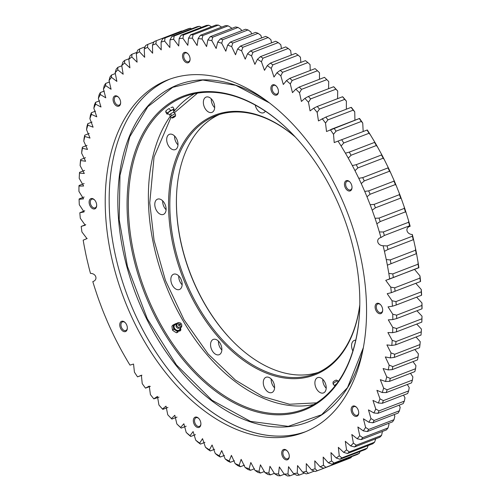 <?xml version="1.0" encoding="UTF-8"?>
<svg xmlns="http://www.w3.org/2000/svg" width="501" height="501" viewBox="0 0 501 501"><rect width="100%" height="100%" fill="white"/><g stroke="black" fill="none" stroke-linecap="round" stroke-linejoin="round"><path stroke-width="0.75" d="M170.083 79.045A188.927 119.701 -111 0 0 118.587 268.386A188.927 119.701 -111 0 0 305.641 431.687A188.927 119.701 -111 0 1 245.027 429.695A188.927 119.701 -111 0 1 115.036 253.688A188.927 119.701 -111 0 1 170.083 79.045M349.955 182.045A4.641 2.937 -111 0 0 348.715 181.268A4.641 2.937 -111 0 0 347.18 181.237A4.641 2.937 -111 0 0 345.64 184.393A4.641 2.937 -111 0 0 348.972 189.866A4.641 2.937 -111 0 0 350.506 189.898A4.641 2.937 -111 0 0 352.028 187.437M352.021 187.186A5.48 3.469 -111 0 0 349.761 181.844A5.48 3.469 -111 0 0 344.45 184.412A5.48 3.469 -111 0 0 348.189 190.8A5.48 3.469 -111 0 0 352.015 187.712A5.48 3.469 -111 0 0 352.021 187.186M188.007 53.839A4.641 2.937 -111 0 0 186.773 53.056A4.641 2.937 -111 0 0 185.232 53.025A4.641 2.937 -111 0 0 183.692 56.181A4.641 2.937 -111 0 0 187.023 61.654A4.641 2.937 -111 0 0 188.564 61.686A4.641 2.937 -111 0 0 190.079 59.224M190.079 58.974A5.48 3.469 -111 0 0 187.819 53.632A5.48 3.469 -111 0 0 182.502 56.2A5.48 3.469 -111 0 0 186.24 62.587A5.48 3.469 -111 0 0 190.073 59.506A5.48 3.469 -111 0 0 190.079 58.974M92.741 198.665A5.48 3.469 -111 0 0 89.103 202.36A5.48 3.469 -111 0 0 93.042 208.823A5.48 3.469 -111 0 0 96.674 205.66A5.48 3.469 -111 0 0 94.42 199.793A5.48 3.469 -111 0 0 92.741 198.665M94.608 199.993A4.641 2.937 -111 0 0 93.374 199.216A4.641 2.937 -111 0 0 91.833 199.185A4.641 2.937 -111 0 0 90.43 203.45A4.641 2.937 -111 0 0 93.624 207.809A4.641 2.937 -111 0 0 95.165 207.84A4.641 2.937 -111 0 0 96.68 205.385M196.962 417.208A5.48 3.469 -111 0 0 193.33 420.896A5.48 3.469 -111 0 0 197.262 427.359A5.48 3.469 -111 0 0 200.895 424.197A5.48 3.469 -111 0 0 198.64 418.329A5.48 3.469 -111 0 0 196.962 417.208M198.834 418.529A4.641 2.937 -111 0 0 197.594 417.753A4.641 2.937 -111 0 0 196.06 417.721A4.641 2.937 -111 0 0 194.651 421.986A4.641 2.937 -111 0 0 197.851 426.351A4.641 2.937 -111 0 0 199.385 426.382A4.641 2.937 -111 0 0 200.907 423.921M356.643 407.438A4.641 2.937 -111 0 0 355.403 406.662A4.641 2.937 -111 0 0 353.869 406.63A4.641 2.937 -111 0 0 352.328 409.787A4.641 2.937 -111 0 0 355.66 415.26A4.641 2.937 -111 0 0 357.2 415.291A4.641 2.937 -111 0 0 358.716 412.83M358.716 412.58A5.48 3.469 -111 0 0 356.449 407.238A5.48 3.469 -111 0 0 351.138 409.805A5.48 3.469 -111 0 0 354.877 416.193A5.48 3.469 -111 0 0 358.71 413.106A5.48 3.469 -111 0 0 358.716 412.58M230.698 81.037A188.927 119.701 -111 0 0 168.098 79.778A188.927 119.701 -111 0 0 110.759 253.606A188.927 119.701 -111 0 0 241.087 431.211A188.927 119.701 -111 0 0 303.681 432.469A188.927 119.701 -111 0 0 361.027 258.641A188.927 119.701 -111 0 0 230.698 81.037M378.743 303.424A5.48 3.469 -111 0 0 375.105 307.113A5.48 3.469 -111 0 0 379.044 313.576A5.48 3.469 -111 0 0 382.676 310.413A5.48 3.469 -111 0 0 380.416 304.545A5.48 3.469 -111 0 0 378.743 303.424M380.61 304.746A4.641 2.937 -111 0 0 379.37 303.969A4.641 2.937 -111 0 0 377.835 303.938A4.641 2.937 -111 0 0 376.426 308.203A4.641 2.937 -111 0 0 379.626 312.561A4.641 2.937 -111 0 0 381.161 312.593A4.641 2.937 -111 0 0 382.683 310.138M285.345 449.579A5.48 3.469 -111 0 0 281.706 453.267A5.48 3.469 -111 0 0 285.645 459.73A5.48 3.469 -111 0 0 289.277 456.568A5.48 3.469 -111 0 0 287.017 450.7A5.48 3.469 -111 0 0 285.345 449.579M287.211 450.9A4.641 2.937 -111 0 0 285.971 450.123A4.641 2.937 -111 0 0 284.436 450.092A4.641 2.937 -111 0 0 283.027 454.357A4.641 2.937 -111 0 0 286.228 458.722A4.641 2.937 -111 0 0 287.762 458.753A4.641 2.937 -111 0 0 289.284 456.292M125.263 322.694A4.641 2.937 -111 0 0 124.029 321.911A4.641 2.937 -111 0 0 122.488 321.88A4.641 2.937 -111 0 0 120.948 325.036A4.641 2.937 -111 0 0 124.279 330.51A4.641 2.937 -111 0 0 125.82 330.541A4.641 2.937 -111 0 0 127.335 328.08M127.335 327.836A5.48 3.469 -111 0 0 125.075 322.487A5.48 3.469 -111 0 0 119.758 325.061A5.48 3.469 -111 0 0 123.496 331.443A5.48 3.469 -111 0 0 127.329 328.362A5.48 3.469 -111 0 0 127.335 327.836M118.574 97.3A4.641 2.937 -111 0 0 117.34 96.518A4.641 2.937 -111 0 0 115.8 96.486A4.641 2.937 -111 0 0 114.259 99.643A4.641 2.937 -111 0 0 117.591 105.116A4.641 2.937 -111 0 0 119.132 105.147A4.641 2.937 -111 0 0 120.647 102.686M120.647 102.442A5.48 3.469 -111 0 0 118.38 97.094A5.48 3.469 -111 0 0 113.069 99.668A5.48 3.469 -111 0 0 116.808 106.049A5.48 3.469 -111 0 0 120.641 102.968A5.48 3.469 -111 0 0 120.647 102.442M276.389 86.203A4.641 2.937 -111 0 0 275.149 85.427A4.641 2.937 -111 0 0 273.615 85.395A4.641 2.937 -111 0 0 272.068 88.552A4.641 2.937 -111 0 0 275.406 94.025A4.641 2.937 -111 0 0 276.94 94.056A4.641 2.937 -111 0 0 278.462 91.595M278.456 91.345A5.48 3.469 -111 0 0 276.195 86.003A5.48 3.469 -111 0 0 270.884 88.571A5.48 3.469 -111 0 0 274.617 94.958A5.48 3.469 -111 0 0 278.45 91.877A5.48 3.469 -111 0 0 278.456 91.345M221.674 27.098L218.386 25.094L193.104 34.813L192.397 38.22L197.118 45.528L198.127 38.583L200.387 35.283L225.675 25.564A229.621 145.484 69 0 1 228.143 25.833L231.274 27.774L231.568 28.488M241.538 30.768L241.062 29.446L238.044 27.449L212.756 37.168L211.835 40.675L216.15 48.472L217.716 42.084L220.233 38.959L245.515 29.24A229.621 145.484 69 0 1 248.039 29.947L250.945 31.976L251.558 33.924M261.585 37.957L260.889 35.371L258.096 33.316L232.815 43.036L231.662 46.606L235.514 54.778L237.593 49.029L240.355 46.117L265.643 36.398A229.621 145.484 69 0 1 268.179 37.537L270.847 39.604L271.567 42.842M281.462 48.559L280.785 44.67L278.237 42.598L252.955 52.317L251.558 55.905L254.89 64.353L257.451 59.3L260.445 56.638L285.727 46.919A229.621 145.484 69 0 1 288.232 48.478L290.655 50.538L291.238 55.091M300.838 62.412L300.431 57.189L298.133 55.148L272.851 64.867L271.204 68.424L273.978 77.041L276.959 72.745L280.165 70.365L305.447 60.646A229.621 145.484 69 0 1 307.89 62.587L310.056 64.598L310.225 70.503M319.444 79.283L319.506 72.726L317.465 70.76L292.183 80.479L290.279 83.961L292.471 92.641L295.803 89.14L299.203 87.061L324.491 77.342A229.621 145.484 69 0 1 326.821 79.64L328.731 81.557A226.897 143.756 -111 0 0 328.28 81.106M328.562 88.683L328.731 81.557M337.705 91.038A226.897 143.756 -111 0 0 334.111 87.124L333.66 86.729A229.621 145.484 69 0 1 335.92 89.191L337.705 91.038L337.568 98.666M346.385 101.146A226.897 143.756 -111 0 0 342.909 96.981L342.546 96.749A229.621 145.484 69 0 1 344.732 99.367L346.385 101.146L346.366 109.199M354.739 111.823A226.897 143.756 -111 0 0 351.401 107.439L351.107 107.371A229.621 145.484 69 0 1 353.211 110.139L354.739 111.823L354.927 120.215M363.169 131.425L362.73 123.046A226.897 143.756 -111 0 0 359.543 118.443L359.543 118.443M367.302 129.959L335.601 142.027L367.302 129.959A226.897 143.756 -111 0 1 370.327 134.75L374.654 141.94A226.897 143.756 -111 0 1 377.503 146.906L381.562 154.333A226.897 143.756 -111 0 1 384.223 159.45L387.999 167.09A226.897 143.756 -111 0 1 390.467 172.344L393.949 180.16A226.897 143.756 -111 0 1 396.203 185.527L399.372 193.492A226.897 143.756 -111 0 1 401.414 198.947L404.257 207.032A226.897 143.756 -111 0 1 406.079 212.556L408.584 220.722A226.897 143.756 -111 0 1 410.169 226.289C404.752 227.636 406.499 234.28 412.329 234.512A226.897 143.756 -111 0 1 413.682 240.104L415.486 248.339A226.897 143.756 -111 0 1 416.594 253.932L418.034 262.155A226.897 143.756 -111 0 1 418.892 267.728L385.757 280.36L390.749 287.136L394.7 287.812L419.988 278.093L419.97 275.901L414.571 269.419M419.988 278.093A229.621 145.484 69 0 1 420.37 281.575L420.577 281.43A226.897 143.756 -111 0 0 419.97 275.901M420.37 281.575L391.35 292.665L387.204 293.699L392.058 300.757L395.978 301.583L421.266 291.864A229.621 145.484 69 0 1 421.485 295.308L421.635 294.989A226.897 143.756 -111 0 0 421.278 289.522L415.799 283.328M421.485 295.308L396.203 305.028L392.408 306.224L388.043 306.881L392.74 314.202L396.623 315.173L421.905 305.453A229.621 145.484 69 0 1 421.967 308.835L422.061 308.34A226.897 143.756 -111 0 0 421.961 302.967L416.644 297.168M421.967 308.835L396.679 318.555L392.834 319.575L388.281 319.845L392.79 327.41L396.623 328.518L421.905 318.799A229.621 145.484 69 0 1 421.804 322.118L421.855 321.442A226.897 143.756 -111 0 0 422.011 316.175L416.92 310.777M421.804 322.118L396.523 331.837L392.627 332.677L387.899 332.539L392.208 340.329L395.984 341.569L421.266 331.85L421.429 329.094L416.713 324.072M421.266 331.85A229.621 145.484 69 0 1 421.009 335.088L395.721 344.807L391.795 345.465L386.91 344.92L390.993 352.911L394.713 354.276L419.995 344.556L420.22 341.676L416.03 336.998M419.995 344.556A229.621 145.484 69 0 1 419.575 347.694L394.287 357.413L390.329 357.896L385.307 356.937L389.158 365.104L392.803 366.582L418.091 356.862L418.385 353.869L414.834 349.516M418.091 356.862A229.621 145.484 69 0 1 417.508 359.893L392.227 369.613L388.244 369.913L383.102 368.536L386.709 376.858L390.273 378.443L415.561 368.723L415.93 365.624L412.993 361.628M415.561 368.723A229.621 145.484 69 0 1 414.822 371.629L389.54 381.349L385.538 381.48L380.303 379.683L383.647 388.125L387.129 389.803L412.417 380.084L412.868 376.89L410.482 373.301M412.417 380.084A229.621 145.484 69 0 1 411.528 382.864L386.246 392.584L382.238 392.533L376.921 390.317L379.99 398.865L383.384 400.625L408.672 390.905L409.217 387.63L407.319 384.48M408.672 390.905A229.621 145.484 69 0 1 407.632 393.542L382.351 403.261L378.349 403.042L372.969 400.405L375.756 409.023L379.057 410.864L404.338 401.144L404.977 397.788L403.53 395.12M404.338 401.144A229.621 145.484 69 0 1 403.161 403.624L377.873 413.344L373.884 412.962L368.467 409.906L370.959 418.567L374.159 420.477L399.441 410.757L400.18 407.332L399.128 405.177M399.441 410.757A229.621 145.484 69 0 1 398.12 413.075L372.838 422.794L368.861 422.249L363.425 418.78L365.617 427.459L368.711 429.42L393.993 419.7L394.838 416.225L394.137 414.603M393.993 419.7A229.621 145.484 69 0 1 392.54 421.848L367.252 431.568L363.3 430.86L357.864 426.996L359.749 435.663L362.737 437.667L388.018 427.948L388.976 424.428L388.569 423.37M388.018 427.948A229.621 145.484 69 0 1 386.434 429.908L361.152 439.627L357.232 438.776L351.815 434.511L353.387 443.141L356.255 445.176L381.543 435.457L382.451 431.436M381.543 435.457A229.621 145.484 69 0 1 379.833 437.229L354.551 446.948L350.675 445.953L345.302 441.306L346.548 449.867L349.303 451.927L374.585 442.208A229.621 145.484 69 0 1 372.763 443.78L347.481 453.499L343.655 452.365L338.338 447.349L339.265 455.81L341.901 457.883L367.183 448.163A229.621 145.484 69 0 1 365.254 449.535L339.966 459.254L336.202 457.989L330.954 452.61L331.568 460.951L334.079 463.018L359.361 453.299A229.621 145.484 69 0 1 357.332 454.463L332.044 464.183L328.343 462.799L323.176 457.081L323.483 465.266L325.869 467.327L351.151 457.607A229.621 145.484 69 0 1 349.028 458.553L323.746 468.272L320.114 466.775L314.778 460.839L315.048 468.742L317.302 470.777A229.621 145.484 69 0 1 315.098 471.51L311.541 469.907L306.28 463.644L306.293 471.36L308.422 473.357A229.621 145.484 69 0 1 306.136 473.871L302.667 472.174L297.525 465.592L297.256 473.113L299.254 475.061A229.621 145.484 69 0 1 296.905 475.355L293.523 473.57L288.532 466.688L287.969 473.99L289.835 475.881A229.621 145.484 69 0 1 287.43 475.95L284.148 474.096L279.333 466.919L278.475 473.99L280.216 475.818A229.621 145.484 69 0 1 277.761 475.662L274.579 473.739L269.951 466.299L268.805 473.113L270.421 474.86A229.621 145.484 69 0 1 267.929 474.478L264.854 472.512L260.432 464.828L259.004 471.36L260.495 473.019A229.621 145.484 -111 0 1 257.977 472.418L255.015 470.408L250.813 462.511L249.116 468.748L250.475 470.307L254.458 468.773M250.475 470.307A229.621 145.484 69 0 1 247.945 469.487L245.095 467.446L241.125 459.354L239.171 465.272L240.405 466.725L244.432 465.178M240.405 466.725A229.621 145.484 69 0 1 237.869 465.692L235.138 463.625L231.418 455.371L229.207 460.958L230.328 462.291L234.424 460.72M230.328 462.291A229.621 145.484 69 0 1 227.798 461.045L225.187 458.972L221.724 450.587L219.275 455.816L220.283 457.031L224.479 455.415M220.283 457.031A229.621 145.484 69 0 1 217.76 455.572L215.273 453.505L212.08 445.001L209.412 449.873L210.307 450.95L214.641 449.284M210.307 450.95A229.621 145.484 69 0 1 207.809 449.297L205.448 447.243L202.529 438.657L199.655 443.147L200.438 444.086L204.947 442.352M200.438 444.086A229.621 145.484 69 0 1 197.976 442.239L195.747 440.21L193.117 431.568L190.042 435.67L190.724 436.465L195.446 434.649M190.724 436.465A229.621 145.484 69 0 1 188.307 434.423L186.203 432.438L183.867 423.765L180.61 427.466L181.199 428.111L186.165 426.201M181.199 428.111A229.621 145.484 69 0 1 178.832 425.894L176.859 423.952L174.818 415.285L171.405 418.579L171.899 419.061L176.991 417.101M171.405 418.579A226.897 143.756 69 0 1 167.754 414.79L166.013 406.148L162.462 409.035L162.869 409.348L167.929 407.407M162.462 409.035A226.897 143.756 69 0 1 158.923 404.996L157.483 396.41L153.813 398.871L158.999 397.155M153.813 398.871A226.897 143.756 69 0 1 150.406 394.594L149.26 386.096L145.49 388.137L150.344 386.346M145.49 388.137A226.897 143.756 69 0 1 142.228 383.641L141.376 375.255L137.537 376.871A226.897 143.756 69 0 1 134.431 372.174L133.542 364.045L129.978 365.116A226.897 143.756 69 0 1 127.041 360.238L122.845 352.923A226.897 143.756 69 0 1 120.083 347.882L116.163 340.342A226.897 143.756 69 0 1 113.602 335.156L109.969 327.422A226.897 143.756 69 0 1 107.609 322.112L104.283 314.215A226.897 143.756 69 0 1 102.129 308.804L99.123 300.775A226.897 143.756 69 0 1 97.194 295.283L94.514 287.148A226.897 143.756 69 0 1 92.81 281.6C98.14 279.996 96.248 273.364 90.474 273.402A226.897 143.756 69 0 1 89.009 267.822L87.024 259.587A226.897 143.756 69 0 1 85.796 253.988L84.168 245.759A226.897 143.756 69 0 1 83.185 240.173L86.967 238.608L81.926 231.969A226.897 143.756 69 0 1 81.193 226.414L85.226 225.2L80.304 218.279A226.897 143.756 69 0 1 79.822 212.781L84.08 211.929L79.308 204.74A226.897 143.756 69 0 1 79.083 199.317L83.542 198.853L78.939 191.407A226.897 143.756 69 0 1 78.97 186.084L83.617 186.015L79.208 178.337A226.897 143.756 69 0 1 79.277 176.828A226.897 143.756 69 0 1 79.496 173.133L84.306 173.471L80.104 165.58L80.298 162.762A229.621 145.484 69 0 1 80.636 159.575L80.648 160.514L85.602 161.266L81.632 153.187L81.888 150.25A229.621 145.484 69 0 1 82.389 147.162L82.421 148.283L87.506 149.455L83.773 141.207L84.105 138.157A229.621 145.484 69 0 1 84.763 135.189L84.819 136.485L90.005 138.076L86.535 129.69L86.942 126.54A229.621 145.484 69 0 1 87.756 123.697L87.819 125.175L93.098 127.179L89.892 118.681L90.393 115.443A229.621 145.484 69 0 1 91.351 112.738L91.42 114.385L96.768 116.814L93.837 108.229L94.432 104.909A229.621 145.484 69 0 1 95.541 102.348L95.597 104.164L100.995 107.014L98.359 98.371L99.048 94.977A229.621 145.484 69 0 1 100.3 92.579L100.344 94.557L105.774 97.82L103.431 89.147L104.221 85.696A229.621 145.484 69 0 1 105.611 83.467L105.636 85.602L111.078 89.272L109.036 80.598L109.938 77.098A229.621 145.484 69 0 1 111.46 75.044L111.454 77.336L116.883 81.4L115.155 72.751L116.169 69.213A229.621 145.484 69 0 1 117.816 67.347L117.773 69.789L123.171 74.242L121.756 65.65L122.889 62.08A229.621 145.484 69 0 1 124.655 60.408L124.561 62.988L129.909 67.823L128.82 59.306L130.066 55.73A229.621 145.484 69 0 1 131.945 54.252L131.801 56.97L137.086 62.168L136.316 53.764L137.687 50.175A229.621 145.484 69 0 1 139.666 48.91L139.466 51.747L144.67 57.296L144.213 49.029L145.703 45.453A229.621 145.484 69 0 1 147.782 44.395L147.513 47.351L152.636 53.231L152.473 45.134L154.095 41.57A229.621 145.484 69 0 1 155.467 41.032A229.621 145.484 69 0 1 156.262 40.731L155.917 43.8L161.228 49.893L161.078 42.084L162.825 38.552L188.107 28.833A229.621 145.484 69 0 1 190.355 28.213L191.632 28.807M84.732 210.733L79.822 212.781M84.162 197.006L79.202 198.91L79.083 199.317M84.13 183.541L79.039 185.502L78.97 186.084M84.575 170.428L79.521 172.369L79.496 173.133M85.502 157.702L80.636 159.575M87.011 145.384L82.389 147.162M89.191 133.485L84.763 135.189M92.027 122.056L87.756 123.697M95.503 111.141L91.351 112.738M99.605 100.789L95.541 102.348M104.302 91.038L100.3 92.579M109.587 81.939L105.611 83.467M115.43 73.515L111.46 75.044M121.812 65.813L117.816 67.347M129.02 58.73L124.655 60.408M136.842 52.373L131.945 54.252M145.133 46.806L139.666 48.91M153.876 42.053L147.782 44.395M155.467 41.032L180.755 31.312A229.621 145.484 69 0 1 181.544 31.012L181.976 31.194M181.544 31.012L156.262 40.731M190.355 28.213L165.073 37.932L164.641 41.095L169.845 47.52L169.977 39.898L171.856 36.41L197.137 26.691A229.621 145.484 69 0 1 199.454 26.29L201.502 27.323M199.454 26.29L174.173 36.009L173.653 39.26L178.725 45.998L179.145 38.583L181.149 35.145L206.437 25.426A229.621 145.484 69 0 1 208.811 25.25L211.554 26.741M208.811 25.25L183.529 34.97L182.921 38.301L187.825 45.334L188.539 38.145L190.674 34.769L215.956 25.05A229.621 145.484 69 0 1 218.386 25.094M228.143 25.833L202.861 35.552L202.047 39.009L206.575 46.574L207.865 39.898L210.257 36.679L235.539 26.96A229.621 145.484 69 0 1 238.044 27.449M248.039 29.947L222.757 39.667L221.724 43.211L225.807 51.208L227.636 45.128L230.278 42.109L255.56 32.39A229.621 145.484 69 0 1 258.096 33.316M268.179 37.537L242.891 47.257L241.626 50.839L245.221 59.168L247.544 53.757L250.425 50.964L275.707 41.245A229.621 145.484 69 0 1 278.237 42.598M288.232 48.478L262.95 58.197L261.434 61.773L264.49 70.322L267.265 65.637L270.371 63.113L295.653 53.394A229.621 145.484 69 0 1 298.133 55.148M307.89 62.587L282.602 72.307L280.836 75.833L283.315 84.494L286.484 80.586L289.791 78.356L315.073 68.637A229.621 145.484 69 0 1 317.465 70.76M326.821 79.64L301.539 89.36L299.51 92.791L301.402 101.453L304.884 98.359L308.372 96.449L333.66 86.729M335.92 89.191L310.639 98.91L308.478 102.273L310.069 110.89L313.689 108.216L317.258 106.469L342.546 96.749M344.732 99.367L319.45 109.086L317.158 112.381L318.454 120.923L325.825 117.09L351.107 107.371M353.211 110.139L327.93 119.858L325.512 123.058L326.514 131.506L359.317 118.555A229.621 145.484 69 0 1 361.327 121.449L362.73 123.046M361.327 121.449L336.046 131.168L333.503 134.281L334.223 142.597L335.601 142.027M367.145 130.247A229.621 145.484 69 0 1 369.049 133.266L370.327 134.75M369.049 133.266L343.767 142.985L341.106 145.985L345.427 153.174L349.266 152.122L374.548 142.403L374.654 141.94M374.548 142.403A229.621 145.484 69 0 1 376.345 145.528L377.503 146.906M376.345 145.528L351.063 155.247L348.276 158.141L352.335 165.568L356.224 164.691L381.505 154.972L381.562 154.333M381.505 154.972A229.621 145.484 69 0 1 383.184 158.197L384.223 159.45M383.184 158.197L357.902 167.916L355.002 170.684L358.779 178.325L362.705 177.63L387.987 167.91L387.999 167.09M387.987 167.91A229.621 145.484 69 0 1 389.54 171.217L390.467 172.344M389.54 171.217L364.258 180.936L361.246 183.579L364.722 191.395L368.68 190.881L393.961 181.162L393.949 180.16M393.961 181.162A229.621 145.484 69 0 1 395.389 184.537L396.203 185.527M395.389 184.537L370.101 194.256L366.982 196.761L370.151 204.727L374.128 204.389L399.416 194.67L399.372 193.492M399.416 194.67A229.621 145.484 69 0 1 400.7 198.108L401.414 198.947M400.7 198.108L375.418 207.827L372.193 210.182L375.036 218.267L379.032 218.104L404.313 208.385L404.257 207.032M404.313 208.385A229.621 145.484 69 0 1 405.459 211.867L406.079 212.556M405.459 211.867L380.178 221.586L376.852 223.79L379.357 231.957L383.365 231.969L408.647 222.25L408.584 220.722M408.647 222.25A229.621 145.484 69 0 1 409.649 225.757L410.169 226.289M409.649 225.757L384.367 235.476L380.948 237.524C375.531 238.864 377.278 245.515 383.108 245.747L387.116 245.928L412.398 236.209L412.329 234.512M412.398 236.209A229.621 145.484 69 0 1 413.244 239.735L413.682 240.104M413.244 239.735L387.962 249.454L384.455 251.339L386.265 259.574L390.26 259.925L415.542 250.206L415.486 248.339M415.542 250.206A229.621 145.484 69 0 1 416.237 253.731L416.594 253.932M416.237 253.731L387.367 265.167L388.814 273.389L392.79 273.909L418.078 264.19L418.034 262.155M418.078 264.19A229.621 145.484 69 0 1 418.617 267.697L418.892 267.728M418.617 267.697L388.432 279.47M421.266 291.864L421.278 289.522M421.905 305.453L421.961 302.967M421.905 318.799L422.011 316.175M374.585 442.208L375.775 438.632M367.183 448.163L368.135 445.558M359.361 453.299L360.075 451.52M351.151 457.607L351.558 456.68M317.302 470.777L342.603 461.026M308.422 473.357L314.233 471.122M299.254 475.061L304.464 473.057M289.835 475.881L294.5 474.09M280.216 475.818L284.368 474.222M270.421 474.86L274.398 473.332M260.495 473.019L264.465 471.497M249.116 468.748A226.897 143.756 69 0 1 245.095 467.446M259.004 471.36A226.897 143.756 69 0 1 255.015 470.408M268.805 473.113A226.897 143.756 69 0 1 264.854 472.512M278.475 473.99A226.897 143.756 69 0 1 274.579 473.739M287.969 473.99A226.897 143.756 69 0 1 284.148 474.096M297.256 473.113A226.897 143.756 69 0 1 293.523 473.57M306.293 471.36A226.897 143.756 69 0 1 302.667 472.174M315.048 468.742A226.897 143.756 69 0 1 311.541 469.907M323.483 465.266A226.897 143.756 69 0 1 320.114 466.775M331.568 460.951A226.897 143.756 69 0 1 328.343 462.799M339.265 455.81A226.897 143.756 69 0 1 336.202 457.989M346.548 449.867A226.897 143.756 69 0 1 343.655 452.365M353.387 443.141A226.897 143.756 69 0 1 350.675 445.953M359.749 435.663A226.897 143.756 69 0 1 357.232 438.776M365.617 427.459A226.897 143.756 69 0 1 363.3 430.86M370.959 418.567A226.897 143.756 69 0 1 368.861 422.249M375.756 409.023A226.897 143.756 69 0 1 373.884 412.962M379.99 398.865A226.897 143.756 69 0 1 378.349 403.042M383.647 388.125A226.897 143.756 69 0 1 382.238 392.533M386.709 376.858A226.897 143.756 69 0 1 385.538 381.48M389.158 365.104A226.897 143.756 69 0 1 388.244 369.913M390.993 352.911A226.897 143.756 69 0 1 390.329 357.896M392.208 340.329A226.897 143.756 69 0 1 391.795 345.465M392.79 327.41A226.897 143.756 69 0 1 392.627 332.677M392.74 314.202A226.897 143.756 69 0 1 392.834 319.575M392.058 300.757A226.897 143.756 69 0 1 392.408 306.224M390.749 287.136A226.897 143.756 69 0 1 391.35 292.665M388.814 273.389A226.897 143.756 69 0 1 389.672 278.963M386.265 259.574A226.897 143.756 69 0 1 387.367 265.167M383.108 245.747A226.897 143.756 69 0 1 384.455 251.339M379.357 231.957A226.897 143.756 69 0 1 380.948 237.524M375.036 218.267A226.897 143.756 69 0 1 376.852 223.79M370.151 204.727A226.897 143.756 69 0 1 372.193 210.182M364.722 191.395A226.897 143.756 69 0 1 366.982 196.761M358.779 178.325A226.897 143.756 69 0 1 361.246 183.579M352.335 165.568A226.897 143.756 69 0 1 355.002 170.684M345.427 153.174A226.897 143.756 69 0 1 348.276 158.141M338.081 141.194A226.897 143.756 69 0 1 341.106 145.985M330.316 129.678A226.897 143.756 69 0 1 333.503 134.281M322.174 118.668A226.897 143.756 69 0 1 325.512 123.058M313.689 108.216A226.897 143.756 69 0 1 317.158 112.381M304.884 98.359A226.897 143.756 69 0 1 308.478 102.273M295.803 89.14A226.897 143.756 69 0 1 299.51 92.791M286.484 80.586A226.897 143.756 69 0 1 290.279 83.961M276.959 72.745A226.897 143.756 69 0 1 280.836 75.833M267.265 65.637A226.897 143.756 69 0 1 271.204 68.424M257.451 59.3A226.897 143.756 69 0 1 261.434 61.773M247.544 53.757A226.897 143.756 69 0 1 251.558 55.905M237.593 49.029A226.897 143.756 69 0 1 241.626 50.839M227.636 45.128A226.897 143.756 69 0 1 231.662 46.606M217.716 42.084A226.897 143.756 69 0 1 221.724 43.211M207.865 39.898A226.897 143.756 69 0 1 211.835 40.675M198.127 38.583A226.897 143.756 69 0 1 202.047 39.009M188.539 38.145A226.897 143.756 69 0 1 192.397 38.22M179.145 38.583A226.897 143.756 69 0 1 182.921 38.301M169.977 39.898A226.897 143.756 69 0 1 173.653 39.26M161.078 42.084A226.897 143.756 69 0 1 164.641 41.095M152.473 45.134A226.897 143.756 69 0 1 155.917 43.8M144.213 49.029A226.897 143.756 69 0 1 147.513 47.351M136.316 53.764A226.897 143.756 69 0 1 139.466 51.747M128.82 59.306A226.897 143.756 69 0 1 131.801 56.97M121.756 65.65A226.897 143.756 69 0 1 124.561 62.988M115.155 72.751A226.897 143.756 69 0 1 117.773 69.789M109.036 80.598A226.897 143.756 69 0 1 111.454 77.336M103.431 89.147A226.897 143.756 69 0 1 105.636 85.602M98.359 98.371A226.897 143.756 69 0 1 100.344 94.557M93.837 108.229A226.897 143.756 69 0 1 95.597 104.164M89.892 118.681A226.897 143.756 69 0 1 91.42 114.385M86.535 129.69A226.897 143.756 69 0 1 87.819 125.175M83.773 141.207A226.897 143.756 69 0 1 84.819 136.485M81.632 153.187A226.897 143.756 69 0 1 82.421 148.283M80.104 165.58A226.897 143.756 69 0 1 80.648 160.514M180.61 427.466A226.897 143.756 69 0 1 176.859 423.952M190.042 435.67A226.897 143.756 69 0 1 186.203 432.438M199.655 443.147A226.897 143.756 69 0 1 195.747 440.21M209.412 449.873A226.897 143.756 69 0 1 205.448 447.243M219.275 455.816A226.897 143.756 69 0 1 215.273 453.505M229.207 460.958A226.897 143.756 69 0 1 225.187 458.972M239.171 465.272A226.897 143.756 69 0 1 235.138 463.625M79.277 176.828L79.365 175.118A229.621 145.484 69 0 1 79.521 172.369M162.825 38.552A229.621 145.484 69 0 1 165.073 37.932M171.856 36.41A229.621 145.484 69 0 1 174.173 36.009M181.149 35.145A229.621 145.484 69 0 1 183.529 34.97M190.674 34.769A229.621 145.484 69 0 1 193.104 34.813M200.387 35.283A229.621 145.484 69 0 1 202.861 35.552M210.257 36.679A229.621 145.484 69 0 1 212.756 37.168M220.233 38.959A229.621 145.484 69 0 1 222.757 39.667M230.278 42.109A229.621 145.484 69 0 1 232.815 43.036M240.355 46.117A229.621 145.484 69 0 1 242.891 47.257M250.425 50.964A229.621 145.484 69 0 1 252.955 52.317M260.445 56.638A229.621 145.484 69 0 1 262.95 58.197M270.371 63.113A229.621 145.484 69 0 1 272.851 64.867M280.165 70.365A229.621 145.484 69 0 1 282.602 72.307M289.791 78.356A229.621 145.484 69 0 1 292.183 80.479M299.203 87.061A229.621 145.484 69 0 1 301.539 89.36M308.372 96.449A229.621 145.484 69 0 1 310.639 98.91M317.258 106.469A229.621 145.484 69 0 1 319.45 109.086M325.825 117.09A229.621 145.484 69 0 1 327.93 119.858M334.035 128.275A229.621 145.484 69 0 1 336.046 131.168M341.857 139.967A229.621 145.484 69 0 1 343.767 142.985M349.266 152.122A229.621 145.484 69 0 1 351.063 155.247M356.224 164.691A229.621 145.484 69 0 1 357.902 167.916M362.705 177.63A229.621 145.484 69 0 1 364.258 180.936M368.68 190.881A229.621 145.484 69 0 1 370.101 194.256M374.128 204.389A229.621 145.484 69 0 1 375.418 207.827M379.032 218.104A229.621 145.484 69 0 1 380.178 221.586M383.365 231.969A229.621 145.484 69 0 1 384.367 235.476M387.116 245.928A229.621 145.484 69 0 1 387.962 249.454M390.26 259.925A229.621 145.484 69 0 1 390.955 263.451M392.79 273.909A229.621 145.484 69 0 1 393.335 277.416M394.7 287.812A229.621 145.484 69 0 1 395.082 291.294M395.978 301.583A229.621 145.484 69 0 1 396.203 305.028M396.623 315.173A229.621 145.484 69 0 1 396.679 318.555M396.623 328.518A229.621 145.484 69 0 1 396.523 331.837M395.984 341.569A229.621 145.484 69 0 1 395.721 344.807M394.713 354.276A229.621 145.484 69 0 1 394.287 357.413M392.803 366.582A229.621 145.484 69 0 1 392.227 369.613M390.273 378.443A229.621 145.484 69 0 1 389.54 381.349M387.129 389.803A229.621 145.484 69 0 1 386.246 392.584M383.384 400.625A229.621 145.484 69 0 1 382.351 403.261M379.057 410.864A229.621 145.484 69 0 1 377.873 413.344M374.159 420.477A229.621 145.484 69 0 1 372.838 422.794M368.711 429.42A229.621 145.484 69 0 1 367.252 431.568M362.737 437.667A229.621 145.484 69 0 1 361.152 439.627M356.255 445.176A229.621 145.484 69 0 1 354.551 446.948M349.303 451.927A229.621 145.484 69 0 1 347.481 453.499M341.901 457.883A229.621 145.484 69 0 1 339.966 459.254M334.079 463.018A229.621 145.484 69 0 1 332.044 464.183M325.869 467.327A229.621 145.484 69 0 1 323.746 468.272M338.363 381.411L338.056 381.017A2.906 0.62 148.7 0 0 338.018 380.985A2.906 0.62 148.7 0 0 335.908 381.656A2.906 0.62 148.7 0 0 333.109 383.879A2.906 0.62 148.7 0 0 333.09 383.985A2.906 0.62 148.7 0 0 333.102 384.035L334.749 385.739A2.411 0.514 -31.3 0 1 334.674 385.67A2.411 0.514 -31.3 0 1 334.681 385.532A2.411 0.514 -31.3 0 1 336.515 383.966M338.018 380.985L336.497 380.121A2.048 0.438 148.7 0 0 335.006 380.597A2.048 0.438 148.7 0 0 333.027 382.238L333.09 383.985M180.034 328.268A3.394 2.524 -135.4 0 1 177.298 330.378A3.394 2.524 -135.4 0 1 174.072 327.065A3.394 2.524 -135.4 0 1 176.177 324.466M176.659 324.93A2.956 1.384 -9.3 0 0 176.358 325.187A2.956 1.384 170.7 0 0 176.02 326.001A2.956 1.384 170.7 0 0 176.033 326.063A2.411 1.791 44.6 0 0 176.083 326.308A2.411 1.791 44.6 0 0 178.193 328.38L181.531 326.934A2.906 2.161 -135.4 0 1 179.602 327.792A2.906 2.161 -135.4 0 1 176.659 324.93A2.906 2.161 -135.4 0 1 177.486 322.945A2.906 2.161 -135.4 0 1 178.45 322.707L179.414 322.707A2.048 1.522 -135.4 0 1 179.646 322.719A2.048 1.522 -135.4 0 1 181.744 324.999A2.048 1.522 -135.4 0 1 180.228 326.289A2.048 1.522 -135.4 0 1 178.174 324.391A2.048 1.522 -135.4 0 1 179.414 322.707M181.744 324.999L181.757 325.963A2.906 2.161 -135.4 0 1 181.531 326.934M180.366 325.03A0.683 0.507 44.6 0 0 179.408 324.078M180.529 324.585A0.683 0.507 -135.4 0 1 179.339 324.429A0.683 0.507 -135.4 0 1 180.529 324.585M178.043 332.075L176.509 332.789L174.473 331.606L172.601 330.265L172.187 328.287L171.931 326.145L173.052 325.005L176.277 323.414L176.671 323.621M172.601 330.265L173.722 329.126L173.052 325.005M176.509 332.789L177.63 331.649L173.722 329.126M179.734 331.199L180.855 330.059L177.63 331.649M180.598 327.917L180.855 330.059M180.604 327.961A4.089 3.044 -135.4 0 1 179.32 330.773A4.089 3.044 -135.4 0 1 175.757 330.309A4.089 3.044 -135.4 0 1 173.465 326.984A4.089 3.044 -135.4 0 1 174.743 324.128A4.089 3.044 -135.4 0 1 176.471 323.884M169.77 114.948L167.829 113.57A3.394 0.726 -31.3 0 1 169.119 111.867A3.394 0.726 -31.3 0 1 172.106 110.151A3.394 0.726 -31.3 0 1 173.553 110.082L173.885 112.437A2.411 0.514 148.7 0 0 173.809 112.368A2.411 0.514 148.7 0 0 170.747 113.777A2.411 0.514 148.7 0 0 169.745 114.848L170.503 117.09A2.906 0.62 -31.3 0 1 171.674 115.681A2.906 0.62 -31.3 0 1 175.106 113.965A2.906 0.62 -31.3 0 1 175.456 114.071A2.906 0.62 -31.3 0 1 175.469 114.122L175.538 115.869A2.048 0.438 -31.3 0 1 174.254 117.096A2.048 0.438 -31.3 0 1 172.263 118.011A2.048 0.438 -31.3 0 1 172.062 117.986A2.048 0.438 -31.3 0 1 173.095 116.802A2.048 0.438 -31.3 0 1 175.281 115.756A2.048 0.438 -31.3 0 1 175.538 115.869M172.062 117.986L170.54 117.121A2.906 0.62 -31.3 0 1 170.503 117.09M173.615 116.808A2.048 0.802 53.3 0 0 173.91 116.746A2.048 0.802 53.3 0 0 173.972 116.683L174.148 116.539M173.296 117.059L173.816 116.796M174.079 116.852L173.189 117.24L174.079 116.852M168.349 113.808L167.058 114.178L165.844 112.186L165.768 111.059L166.852 110.07M170.947 107.583L172.814 106.995L174.029 108.986L174.11 110.114L173.528 110.658A4.089 0.877 -31.3 0 0 174.154 109.688A4.089 0.877 -31.3 0 0 172.331 109.863L174.029 108.986M167.422 109.619L169.25 108.46L170.465 110.458L172.331 109.863A4.089 0.877 -31.3 0 0 168.806 111.898L170.465 110.458M166.977 113.057L168.806 111.898A4.089 0.877 -31.3 0 0 167.109 113.758L165.768 111.059M167.058 114.178L167.109 113.758A4.089 0.877 -31.3 0 0 168.342 113.802M170.973 117.366L154.045 156.982L149.761 202.88L154.045 240.236L165.436 280.391L183.973 319.713L208.178 354.025L235.439 380.115L262.843 396.61L289.509 404.244L316.538 402.854M271.173 378.963A8.185 5.185 -111 0 0 271.166 379.814A8.185 5.185 -111 0 0 274.586 387.837M263.282 382.845A8.185 5.185 69 0 1 266.006 377.278A8.185 5.185 69 0 1 274.598 386.985A8.185 5.185 69 0 1 271.874 392.552A8.185 5.185 69 0 1 263.282 382.845M218.449 341.112A8.185 5.185 -111 0 0 218.436 341.964A8.185 5.185 -111 0 0 221.855 349.986M210.558 344.989A8.185 5.185 69 0 1 213.276 339.421A8.185 5.185 69 0 1 221.868 349.134A8.185 5.185 69 0 1 219.15 354.702A8.185 5.185 69 0 1 210.558 344.989M178.732 275.913A8.185 5.185 -111 0 0 178.725 276.765A8.185 5.185 -111 0 0 182.145 284.787M170.841 279.796A8.185 5.185 69 0 1 173.565 274.229A8.185 5.185 69 0 1 182.157 283.942A8.185 5.185 69 0 1 179.439 289.509A8.185 5.185 69 0 1 170.841 279.796M162.681 200.845A8.185 5.185 -111 0 0 162.668 201.696A8.185 5.185 -111 0 0 166.088 209.719M154.79 204.727A8.185 5.185 69 0 1 157.508 199.16A8.185 5.185 69 0 1 166.1 208.867A8.185 5.185 69 0 1 163.382 214.434A8.185 5.185 69 0 1 154.79 204.727M174.58 136.015A8.185 5.185 -111 0 0 174.573 136.867A8.185 5.185 -111 0 0 177.993 144.889M166.689 139.892A8.185 5.185 69 0 1 169.413 134.324A8.185 5.185 69 0 1 178.005 144.037A8.185 5.185 69 0 1 175.287 149.605A8.185 5.185 69 0 1 166.689 139.892M211.253 98.797A8.185 5.185 -111 0 0 211.247 99.649A8.185 5.185 -111 0 0 214.666 107.671M203.362 102.674A8.185 5.185 69 0 1 206.086 97.106A8.185 5.185 69 0 1 214.678 106.819A8.185 5.185 69 0 1 211.954 112.387A8.185 5.185 69 0 1 203.362 102.674M352.854 350.994A8.185 5.185 69 0 1 351.57 345.991A8.185 5.185 69 0 1 354.288 340.423A8.185 5.185 69 0 1 355.741 340.204M322.788 379.332A8.185 5.185 -111 0 0 322.776 380.178A8.185 5.185 -111 0 0 326.201 388.2M314.897 383.209A8.185 5.185 69 0 1 317.615 377.641A8.185 5.185 69 0 1 326.214 387.354A8.185 5.185 69 0 1 323.489 392.922A8.185 5.185 69 0 1 314.897 383.209M176.615 193.643A139.14 88.157 -111 0 0 176.496 206.763A139.14 88.157 -111 0 0 233.729 342.221M318.285 372.418A138.226 87.581 69 0 1 233.529 342.014A138.226 87.581 69 0 1 176.471 207.245A138.226 87.581 69 0 1 176.602 193.931A138.226 87.581 69 0 1 219.169 114.579M359.799 304.783A138.226 87.581 69 0 1 315.041 373.784A138.226 87.581 69 0 1 169.902 209.769A138.226 87.581 69 0 1 215.843 115.737A138.226 87.581 69 0 1 295.302 136.992M359.793 305.203A139.14 88.157 69 0 1 258.973 369.788A139.14 88.157 69 0 1 168.618 209.787A139.14 88.157 69 0 1 295.014 136.685M359.586 311.728A167.328 106.018 69 0 1 304.145 409.154A167.328 106.018 69 0 1 128.444 210.608A167.328 106.018 69 0 1 184.061 96.781A167.328 106.018 69 0 1 290.486 131.982M127.16 210.627A168.242 106.594 69 0 1 290.279 131.776A168.242 106.594 69 0 1 359.731 295.809A168.242 106.594 69 0 1 359.568 312.017A168.242 106.594 69 0 1 241.927 406.668A168.242 106.594 69 0 1 127.16 210.627M265.361 111.222A8.185 5.185 69 0 1 263.57 112.756A8.185 5.185 69 0 1 255.228 105.078M197.482 93.155L174.429 112.712M268.617 102.298A180.723 114.504 -111 0 0 147.05 106.938A180.723 114.504 -111 0 0 126.841 266.638A180.723 114.504 -111 0 0 249.705 421.623A180.723 114.504 -111 0 0 363.231 348.414M334.681 385.532A2.956 2.793 19.3 0 1 333.347 384.355A2.956 2.793 -160.7 0 1 333.109 383.879M179.364 324.523A2.048 0.958 -9.3 0 1 180.435 324.679M170.747 113.777A2.956 1.159 -126.7 0 0 171.373 115.23A2.956 1.159 53.3 0 0 171.674 115.681M313.851 404.501A167.328 106.018 69 0 1 148.471 202.905A167.328 106.018 69 0 1 170.09 116.514M173.665 111.754A167.328 106.018 69 0 1 194.382 93.731M363.394 347.531L347.525 387.605L321.648 414.734L288.25 426.364L250.494 421.385L211.961 400.224L176.415 364.897L147.3 318.805L127.442 266.426L119.194 219.682L119.989 175.4L129.759 136.811L147.776 106.732L172.707 87.343L202.755 80.028L235.758 85.314L269.331 102.843M141.908 375.211L138.595 376.483M87.193 238.489L85.759 239.04M85.771 224.655L81.231 226.402M331.311 129.296L359.474 118.461M334.837 386.139L334.674 385.67M177.486 322.945L176.083 326.308M174.173 116.514L173.258 117.071M175.456 114.071L173.809 112.368"/></g></svg>
